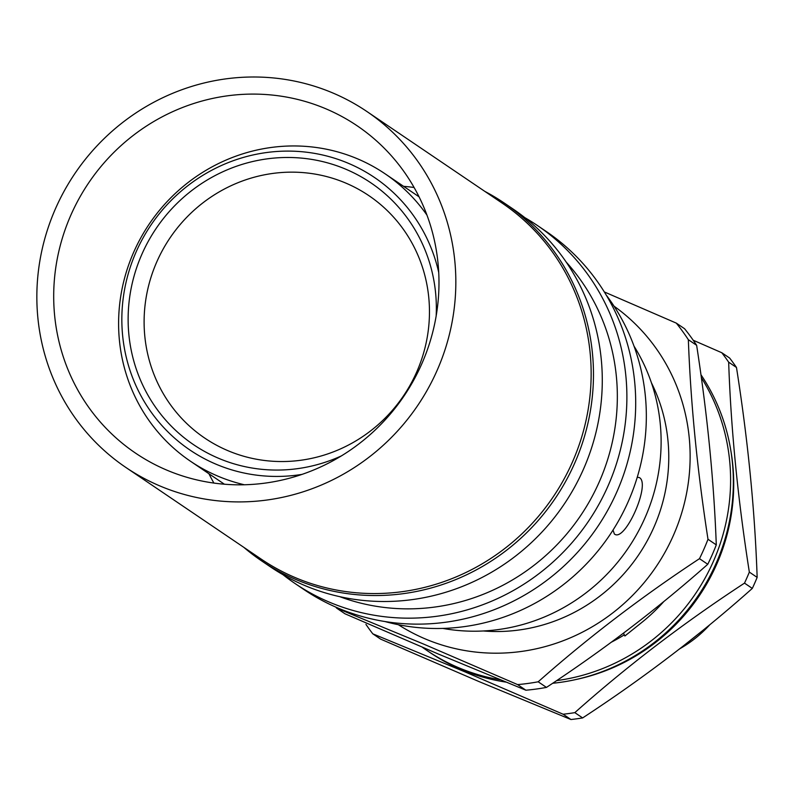 <?xml version="1.0" encoding="UTF-8"?>
<svg xmlns="http://www.w3.org/2000/svg" width="797" height="797" viewBox="0 0 797 797"><rect width="100%" height="100%" fill="white"/><g stroke="black" fill="none" stroke-linecap="round" stroke-linejoin="round"><path stroke-width="1.2" d="M213.905 483.072A197.646 190.304 124.1 0 1 208.944 473.747M403.591 186.339A197.646 190.304 124.1 0 1 414.091 187.484M157.716 465.976A197.646 190.304 124.1 0 1 135.51 453.104A197.646 190.304 124.1 0 1 81.653 194.02A197.646 190.304 124.1 0 1 334.959 112.945A197.646 190.304 124.1 0 1 357.176 125.806A197.646 190.304 124.1 0 1 411.023 384.891A197.646 190.304 124.1 0 1 157.716 465.976M342.72 97.493A214.941 206.961 124.1 0 1 366.869 111.49A214.941 206.961 124.1 0 1 425.429 393.25A214.941 206.961 124.1 0 1 149.966 481.418A214.941 206.961 124.1 0 1 125.816 467.421A214.941 206.961 124.1 0 1 67.247 185.671A214.941 206.961 124.1 0 1 342.72 97.493M366.869 111.49L502.18 203.135A214.941 206.961 124.1 0 1 560.749 484.885A214.941 206.961 124.1 0 1 285.276 573.063A214.941 206.961 124.1 0 1 261.127 559.066L125.816 467.421M637.241 477.293L639.174 477.513C651.348 482.862 625.017 542.827 614.377 534L613.023 530.075M442.853 628.415A185.293 178.408 -55.9 0 0 628.235 548.097A185.293 178.408 -55.9 0 0 634.023 346.147M438.729 272.494A164.561 158.454 -55.9 0 0 348.299 163.275A164.561 158.454 -55.9 0 0 136.078 252.021A164.561 158.454 -55.9 0 0 216.176 464.262A164.561 158.454 -55.9 0 0 301.983 474.394M426.963 215.12A173.557 167.111 -55.9 0 0 385.09 173.806A173.557 167.111 -55.9 0 0 357.435 158.792A173.557 167.111 -55.9 0 0 140.85 237.745A173.557 167.111 -55.9 0 0 190.443 461.214A173.557 167.111 -55.9 0 0 218.089 476.227A173.557 167.111 -55.9 0 0 244.34 484.765M243.842 547.36A216.176 208.147 -55.9 0 0 261.555 560.849A216.176 208.147 -55.9 0 0 295.996 579.549A216.176 208.147 -55.9 0 0 565.76 481.209A216.176 208.147 -55.9 0 0 503.993 202.866A216.176 208.147 -55.9 0 0 484.905 191.429M261.555 560.849L270.362 566.816A216.176 208.147 -55.9 0 0 304.803 585.516A216.176 208.147 -55.9 0 0 574.567 487.176A216.176 208.147 -55.9 0 0 512.81 208.834L503.993 202.866M339.622 596.624A207.529 199.818 -55.9 0 0 580.515 515.779A207.529 199.818 -55.9 0 0 566.189 262.074M282.975 574.687A216.176 208.147 -55.9 0 0 294.97 583.474A216.176 208.147 -55.9 0 0 329.41 602.173A216.176 208.147 -55.9 0 0 599.175 503.843A216.176 208.147 -55.9 0 0 537.407 225.501A216.176 208.147 -55.9 0 0 524.795 217.621M294.97 583.474L303.777 589.441A216.176 208.147 -55.9 0 0 338.217 608.141A216.176 208.147 -55.9 0 0 607.981 509.811A216.176 208.147 -55.9 0 0 546.224 231.469L537.407 225.501M385.021 621.55A207.529 199.818 -55.9 0 0 609.516 535.415A207.529 199.818 -55.9 0 0 606.178 294.99M436.168 315.941A158.115 152.247 -55.9 0 0 345.709 169.173A158.115 152.247 -55.9 0 0 141.806 254.442A158.115 152.247 -55.9 0 0 218.767 458.365A158.115 152.247 -55.9 0 0 341.385 455.904M345.549 182.981A146.379 140.939 -55.9 0 0 156.77 261.924A146.379 140.939 -55.9 0 0 228.022 450.713A146.379 140.939 -55.9 0 0 416.801 371.771A146.379 140.939 -55.9 0 0 345.549 182.981M700.932 374.71A197.646 190.304 124.1 0 1 706.79 581.85A197.646 190.304 124.1 0 1 552.68 683.268M701.35 377.708A197.646 190.304 124.1 0 1 704.03 579.987A197.646 190.304 124.1 0 1 556.635 680.618M663.781 601.586A176.645 170.09 124.1 0 1 641.695 622.527A176.645 170.09 124.1 0 1 639.941 623.921L624.878 635.996L623.503 633.157M624.32 634.84A176.645 170.09 124.1 0 1 611.409 642.163M505.926 682.102A197.646 190.304 124.1 0 1 429.892 652.474L427.132 650.601A197.646 190.304 124.1 0 1 422.35 647.254M500.197 679.761A197.646 190.304 124.1 0 1 427.132 650.601M657.007 607.065L657.744 608.041M576.59 679.383A195.175 187.923 -55.9 0 0 730.979 451.411M570.951 719.522L563.13 714.232L464.462 671.652L372.797 633.824L380.607 639.114L479.286 681.694L570.951 719.522A224.824 216.475 -55.9 0 0 582.637 717.928C643.597 678.048 700.155 634.88 752.308 588.415A224.824 216.475 -55.9 0 0 757.15 577.387C754.898 510.807 748.014 440.831 736.478 367.467A224.824 216.475 -55.9 0 0 729.634 358.042L721.813 352.742A224.824 216.475 -55.9 0 1 728.667 362.177C730.919 428.766 737.813 498.733 749.339 572.097L757.15 577.387M563.13 714.232A224.824 216.475 -55.9 0 0 574.826 712.638L582.637 717.928M752.308 588.415L744.498 583.125C683.537 623.005 626.98 666.182 574.826 712.638M744.498 583.125A224.824 216.475 -55.9 0 0 749.339 572.097M693.211 340.239L721.813 352.742M336.663 608.161L344.942 613.77L438.609 654.148L525.89 690.212L517.612 684.603L423.944 644.215L336.663 608.161A222.353 214.094 124.1 0 1 335.826 607.115M614.039 306.178A192.396 185.253 124.1 0 1 664.369 553.397A192.396 185.253 124.1 0 1 425.379 638.965A192.396 185.253 124.1 0 1 398.331 624.699M604.325 291.941L676.294 323.114A222.353 214.094 124.1 0 1 688.349 339.701C690.67 403.073 697.216 469.602 707.995 539.27A222.353 214.094 124.1 0 1 699.487 558.667C641.754 596.674 587.997 637.72 538.184 681.794A222.353 214.094 124.1 0 1 517.612 684.603M538.184 681.794L546.463 687.403A222.353 214.094 124.1 0 1 525.89 690.212M546.463 687.403C604.196 649.396 657.953 608.35 707.766 564.276L699.487 558.667M707.995 539.27L716.284 544.879A222.353 214.094 124.1 0 1 707.766 564.276M716.284 544.879C713.963 481.508 707.417 414.978 696.638 345.31L688.349 339.701M676.294 323.114L684.573 328.723A222.353 214.094 124.1 0 1 696.638 345.31M651.448 382.849A170.468 164.142 124.1 0 1 638.517 555.061A170.468 164.142 124.1 0 1 483.4 630.975M709.818 624.738A119.201 114.778 124.1 0 1 679.811 648.748M679.183 649.236L704 629.51M365.943 624.4A224.824 216.475 -55.9 0 0 372.797 633.824M736.478 367.467L728.667 362.177M419.053 196.809L385.09 173.806M224.405 484.217L190.443 461.214M657.057 607.035L657.864 607.912"/></g></svg>
